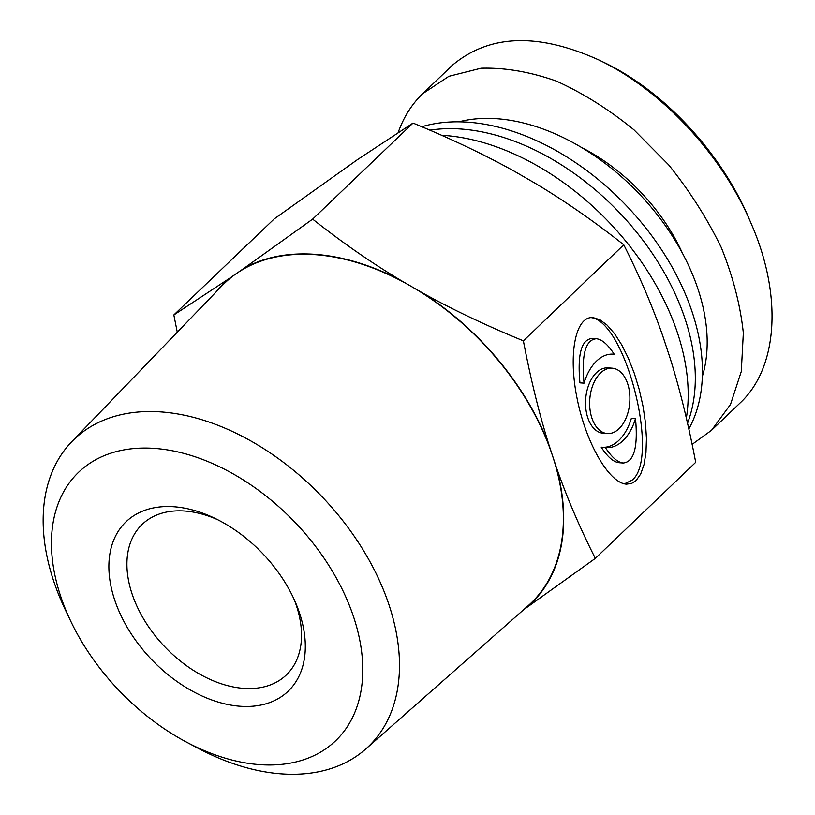 <?xml version="1.0" encoding="UTF-8"?>
<svg xmlns="http://www.w3.org/2000/svg" width="815" height="815" viewBox="0 0 815 815"><rect width="100%" height="100%" fill="white"/><g stroke="black" fill="none" stroke-linecap="round" stroke-linejoin="round"><path stroke-width="1.22" d="M458.764 121.853A187.613 122.841 46.3 0 1 497.252 118.756A187.613 122.841 46.3 0 1 655.851 212.949A187.613 122.841 46.3 0 1 702.357 376.398M751.573 224.512L749.382 219.388C721.57 152.884 663.522 90.73 603.803 62.348L598.831 59.953C661.892 89.996 722.559 155.135 751.573 224.512C782.614 295.957 777.999 367.881 740.01 403.038L711.546 430.279L730.515 404.434L741.293 371.457L743.341 332.978C740.397 305.238 733.031 276.733 721.255 247.465C707.135 218.43 689.592 190.883 668.636 164.834L633.948 129.819C608.856 109.393 583.02 93.165 556.421 81.113C529.995 71.802 504.862 67.513 481.013 68.226L448.871 76.315L422.659 93.715C411.84 104.137 403.67 117.085 398.158 132.55M448.107 69.367L451.041 66.402C488.012 34.362 537.268 32.203 598.831 59.953M692.118 444.379L711.546 430.279M682.471 253.251A155.044 101.508 -133.7 0 0 580.922 147.128M612.187 368.176L608.082 367.871A32.783 20.049 94.2 0 0 585.669 399.085A32.783 20.049 94.2 0 0 603.232 433.254L607.348 433.56A32.783 20.049 94.2 0 0 618.993 428.751A32.783 20.049 94.2 0 0 629.587 392.687A32.783 20.049 94.2 0 0 612.187 368.176A32.783 20.049 94.2 0 0 589.775 399.391A32.783 20.049 94.2 0 0 607.348 433.56M614.225 354.27C607.878 344.501 601.918 339.315 596.336 338.734C585.496 339.794 581.401 354.606 584.049 383.152A46.822 28.637 -85.8 0 1 613.226 354.168A46.822 28.637 -85.8 0 1 614.225 354.27L612.228 354.128M584.049 383.152L579.934 382.846C577.295 354.301 581.39 339.498 592.22 338.429L596.336 338.734M635.496 418.584A46.822 28.637 -85.8 0 1 606.309 447.567A46.822 28.637 -85.8 0 1 605.321 447.466C611.658 457.235 617.627 462.421 623.21 463.002C634.039 461.942 638.135 447.129 635.496 418.584L631.38 418.278A46.822 28.637 -85.8 0 1 603.202 447.303M605.321 447.466L601.205 447.16C607.552 456.93 613.512 462.115 619.094 462.706L623.21 463.002M591.018 317.585C625.767 321.426 660.303 458.478 632.002 480.218L624.412 483.845M636.118 480.524L631.594 483.448L626.501 484.161C609.08 483.203 585.914 443.014 577.091 398.464C568.014 353.893 575.482 315.965 593.025 317.575L599.891 319.724L607.155 325.154L614.52 333.63L621.692 344.816L628.385 358.254L634.335 373.413L639.286 389.682L643.055 406.4L645.48 422.893L646.458 438.501L645.969 452.59L644.023 464.591L640.692 474.035L636.118 480.524M556.319 467.229C566.894 497.496 579.893 527.875 595.327 558.377L526.327 607.807A221.874 145.274 -133.7 0 0 556.319 467.229L548.933 444.868A221.874 145.274 -133.7 0 0 422.109 292.677C452.254 309.435 486.005 325.491 523.383 340.833C530.687 379.118 539.204 413.796 548.933 444.868M523.383 340.833L623.76 244.785C639.194 275.276 652.204 305.656 662.768 335.933L670.164 358.294C679.883 389.366 688.4 424.045 695.704 462.319L595.327 558.377M177.283 332.204L173.839 314.947L229.382 278.404A221.874 145.274 -133.7 0 0 216.026 292.004M623.76 244.785C594.512 221.66 565.243 201.305 535.954 183.742L514.285 171.232C484.151 154.473 450.389 138.418 413.011 123.075L357.479 159.618L274.217 218.899L173.839 314.947M294.205 599.565A104.228 68.246 46.3 0 1 286.279 675.003A104.228 68.246 46.3 0 1 243.532 688.359A104.228 68.246 46.3 0 1 145.05 621.305A104.228 68.246 46.3 0 1 142.156 524.402A104.228 68.246 46.3 0 1 217.87 519.797M240.089 706.248A117.258 76.773 -133.7 0 0 295.651 602.866A117.258 76.773 -133.7 0 0 214.64 518.208A117.258 76.773 -133.7 0 0 109.74 579.058A117.258 76.773 -133.7 0 0 240.089 706.248M353.751 617.373A185.851 121.69 46.3 0 1 186.37 742.047A185.851 121.69 46.3 0 1 70.783 621.264A185.851 121.69 46.3 0 1 143.134 448.067A185.851 121.69 46.3 0 1 353.751 617.373M186.37 742.047L197.597 748.017A212.705 139.273 -133.7 0 0 365.67 749.077A212.705 139.273 -133.7 0 0 389.163 605.331A212.705 139.273 -133.7 0 0 241.861 436.117A212.705 139.273 -133.7 0 0 71.638 441.832A212.705 139.273 -133.7 0 0 65.312 609.793L70.783 621.264M71.638 441.832L221.996 285.8A221.486 145.019 46.3 0 1 236.513 273.483A221.486 145.019 46.3 0 1 411.28 286.422A221.486 145.019 46.3 0 1 552.621 456.043A221.486 145.019 46.3 0 1 528.151 605.728L365.67 749.077M312.644 219.123C341.893 242.259 371.161 262.603 400.45 280.166A221.874 145.274 -133.7 0 0 243.644 268.553L312.644 219.123L413.011 123.075M523.902 609.488L526.327 607.807M243.644 268.553L229.382 278.404M422.109 292.677L400.45 280.166M441.618 135.28A217.574 142.462 46.3 0 1 677.611 333.264A217.574 142.462 46.3 0 1 686.342 418.085M429.872 130.166A209.109 136.91 46.3 0 1 685.15 319.154A209.109 136.91 46.3 0 1 687.524 423.23M421.813 126.743A209.109 136.91 46.3 0 1 692.271 312.349A209.109 136.91 46.3 0 1 688.818 429.006M422.669 93.715L451.123 66.484"/></g></svg>
